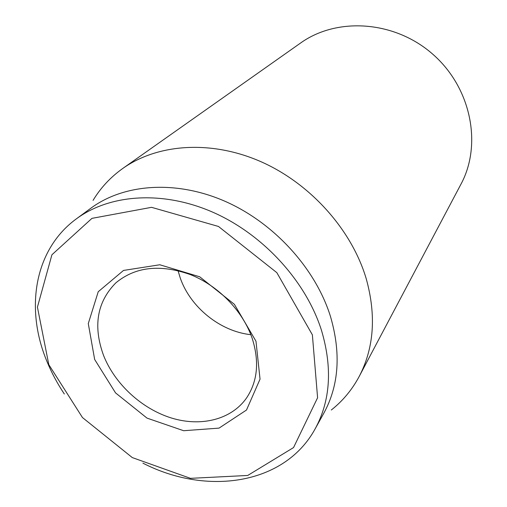 <?xml version="1.0" encoding="UTF-8"?>
<svg xmlns="http://www.w3.org/2000/svg" width="507" height="507" viewBox="0 0 507 507"><rect width="100%" height="100%" fill="white"/><g stroke="black" fill="none" stroke-linecap="round" stroke-linejoin="round"><path stroke-width="0.76" d="M359.203 376.454L460.945 184.212C482.309 144.736 471.32 87.933 432.921 54.331C394.706 20.521 336.965 16.845 300.524 43.063L122.795 168.438C157.633 143.779 210.95 139.812 260.661 161.562C310.303 183.382 351.7 229.677 366.238 278.768C376.384 315.43 374.039 347.992 359.203 376.454C352.086 389.744 342.783 400.929 331.305 410.011M103.561 355.451C92.908 326.185 96.989 301.995 115.818 282.887C135.344 266.72 160.218 263.963 190.423 274.61C218.466 285.771 242.904 311.089 252.207 338.403C259.502 361.516 257.619 381.365 246.573 397.938C231.338 419.745 200.842 427.122 171.271 417.958C141.662 408.731 114.835 383.989 103.561 355.451M255.978 341.217L234.373 304.314L199.701 276.784L159.794 264.768L123.512 270.434L98.231 291.728L88.281 323.574L94.657 359.469L115.545 392.893L147.011 418.11L183.642 430.722L219.043 428.117L246.497 410.03L260.04 379.141L255.978 341.217M178.02 270.599L180.277 278.083C190.486 307.451 220.406 331.502 250.845 334.677M48.811 364.66L37.423 307.122L51.917 254.78L91.957 218.359L151.536 207.325L218.466 226.458L276.841 272.658L312.375 334.829L317.591 397.754L293.547 447.567L247.727 475.458L190.486 478.342L132.295 457.587L82.464 417.546L48.811 364.66M142.923 463.151C206.552 495.903 284.541 484.977 315.158 428.827C330.463 400.733 332.586 367.943 321.52 330.456C306.013 281.328 263.336 234.507 213.136 212.351C162.867 190.245 109.911 194.099 76.456 218.79C34.058 249.647 24.849 309.181 47.151 361.922C51.733 373.013 57.462 383.704 64.326 393.996M315.158 428.827L323.853 413.135C338.949 385.421 341.16 353.208 330.482 316.488C315.5 268.393 273.983 222.744 224.956 201.26C175.859 179.833 123.93 183.807 90.911 208.168L76.456 218.79M93.066 200.379C100.608 187.837 110.52 177.19 122.795 168.438"/></g></svg>
